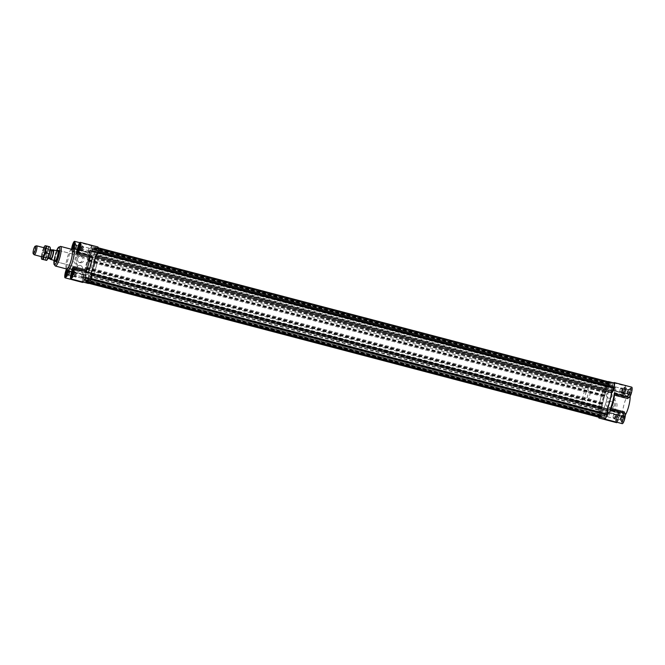 <?xml version="1.0" encoding="UTF-8"?>
<svg xmlns="http://www.w3.org/2000/svg" width="665" height="665" viewBox="0 0 665 665"><rect width="100%" height="100%" fill="white"/><g stroke="black" fill="none" stroke-linecap="round" stroke-linejoin="round"><path stroke-width="0.5" stroke-dasharray="3.33 2.49" d="M95.669 257.056L95.186 256.931L95.694 255.568A3.541 0.756 -75.3 0 0 97.256 252.284L97.672 251.611A4.697 1.006 -75.3 0 0 97.822 247.679L97.389 248.718A3.541 0.756 -75.3 0 0 95.843 251.686L95.361 252.301A15.669 3.367 -75.3 0 0 94.247 249.55A15.669 3.367 -75.3 0 0 93.507 249.683L93.973 247.031L93.391 249.516L92.294 250.655L92.518 248.535L92.053 251.195A15.669 3.367 -75.3 0 0 91.745 251.661L91.612 250.938A3.541 0.756 -75.3 0 0 91.679 247.704A3.541 0.756 -75.3 0 0 91.67 247.704L91.787 246.607A4.697 1.006 -75.3 0 0 89.983 250.248L90.033 250.996A3.541 0.756 -75.3 0 0 89.825 254.529L89.617 255.942A15.669 3.367 -75.3 0 0 89.293 256.748L88.969 255.693L88.645 256.624L89.052 257.18L87.871 260.613L87.713 259.333L87.398 260.273L87.722 261.32A15.669 3.367 -75.3 0 0 86.275 266.914L85.453 267.762L85.286 268.726L86.059 267.613L85.444 271.145L84.621 272.475L85.444 271.628L601.792 407.229A15.669 3.367 -75.3 0 0 601.684 408.069L601.177 409.432A3.541 0.756 -75.3 0 0 599.622 412.716L83.275 277.114A3.541 0.756 104.7 0 1 84.837 273.83L85.344 272.467A15.669 3.367 104.7 0 1 85.444 271.628M89.983 250.248L606.322 385.85A4.697 1.006 104.7 0 1 608.126 382.209L608.01 383.306A3.541 0.756 104.7 0 1 608.026 383.314A3.541 0.756 104.7 0 1 607.951 386.54L608.084 387.263A15.669 3.367 104.7 0 1 608.392 386.797L608.866 384.137L608.641 386.257L609.73 385.118L610.32 382.633L609.847 385.284A15.669 3.367 104.7 0 1 610.586 385.151A15.669 3.367 104.7 0 1 611.709 387.903L612.182 387.288A3.541 0.756 104.7 0 1 613.729 384.32L97.389 248.718M87.722 261.32L604.061 396.922L603.737 395.875L604.061 394.935L604.219 396.215L605.399 392.782L604.984 392.225L605.308 391.294L605.632 392.35A15.669 3.367 104.7 0 1 605.956 391.544L606.172 390.131A3.541 0.756 104.7 0 1 606.372 386.598L90.033 250.996M608.392 386.797L92.053 251.195M606.588 388.809A2.145 0.457 104.7 0 1 606.58 388.809A2.145 0.457 104.7 0 1 606.68 386.614A2.145 0.457 104.7 0 1 607.669 384.661A2.145 0.457 104.7 0 1 607.577 386.831A2.145 0.457 104.7 0 1 606.588 388.809M90.241 253.207A2.145 0.457 -75.3 0 0 91.23 251.229A2.145 0.457 -75.3 0 0 91.329 249.059A2.145 0.457 -75.3 0 0 90.332 251.013A2.145 0.457 -75.3 0 0 90.232 253.207A2.145 0.457 -75.3 0 0 90.241 253.207L606.58 388.809M612.307 389.831A2.145 0.457 104.7 0 1 612.299 389.823A2.145 0.457 104.7 0 1 612.399 387.629A2.145 0.457 104.7 0 1 613.388 385.675A2.145 0.457 104.7 0 1 613.296 387.845A2.145 0.457 104.7 0 1 612.307 389.831L95.96 254.221A2.145 0.457 -75.3 0 0 96.957 252.243A2.145 0.457 -75.3 0 0 97.048 250.073A2.145 0.457 -75.3 0 0 96.059 252.027A2.145 0.457 -75.3 0 0 95.96 254.221A2.145 0.457 -75.3 0 0 95.968 254.23M609.847 385.284L93.507 249.683M610.32 382.633L93.973 247.031M610.021 382.94L93.682 247.338M609.93 383.472L93.582 247.87M610.046 383.356L93.699 247.754M609.73 385.118L93.391 249.516M608.641 386.257L92.294 250.655M608.949 384.486L92.61 248.885M609.065 384.37L92.726 248.768M609.165 383.83L92.817 248.228M608.866 384.137L92.518 248.535M605.632 392.35L89.293 256.748M605.308 391.294L88.969 255.693M604.984 392.225L88.645 256.624M605.05 392.441L88.711 256.84M605.175 392.076L88.836 256.474M605.399 392.782L89.052 257.18M604.219 396.215L87.871 260.613M604.003 395.509L87.655 259.907M604.128 395.143L87.78 259.541M604.061 394.935L87.713 259.333M603.737 395.875L87.398 260.273M98.245 247.796L97.822 247.679M613.729 384.32L614.161 383.281M614.011 383.256L97.664 247.654M606.372 386.598L606.322 385.85M606.139 386.556L89.8 250.954M608.01 383.306L91.67 247.704L608.026 383.314M608.284 382.242L91.945 246.64M608.126 382.209L91.787 246.607M91.072 273.066L91.072 273.066A15.669 3.367 104.7 0 1 90.914 273.456L90.706 274.869A3.541 0.756 104.7 0 1 90.498 278.402L90.548 279.15A4.697 1.006 104.7 0 1 88.744 282.791L88.861 281.694A3.541 0.756 104.7 0 1 88.852 281.686A3.541 0.756 104.7 0 1 88.919 278.46L88.786 277.737A15.669 3.367 104.7 0 1 86.284 279.849A15.669 3.367 104.7 0 1 85.802 279.5L84.912 282.076L85.61 279.608L85.17 278.203L84.447 280.588L85.22 277.621A15.669 3.367 104.7 0 1 85.17 277.097L84.688 277.712A3.541 0.756 104.7 0 1 83.142 280.68L82.709 281.719A4.697 1.006 104.7 0 1 82.859 277.787L83.275 277.114M601.343 417.421L602.141 415.101A15.669 3.367 -75.3 0 0 602.631 415.45A15.669 3.367 -75.3 0 0 605.133 413.339L605.258 414.062A3.541 0.756 -75.3 0 0 605.192 417.296A3.541 0.756 -75.3 0 0 605.208 417.296L88.861 281.694M599.256 417.154L599.481 416.282A3.541 0.756 -75.3 0 0 601.035 413.314L601.509 412.699A15.669 3.367 -75.3 0 0 601.559 413.231L85.22 277.621M88.852 281.686L605.192 417.296L604.926 418.36M601.559 413.231L600.678 415.808L601.517 413.805L601.95 415.209L601.251 417.678M599.622 412.716L599.198 413.389A4.697 1.006 -75.3 0 0 599.049 417.321M604.061 396.922A15.669 3.367 -75.3 0 0 602.615 402.516L601.8 403.364L601.625 404.328L602.407 403.223L601.783 406.756L601.135 407.113L600.969 408.077L601.792 407.229M600.902 410.771A2.145 0.457 -75.3 0 0 599.921 412.757A2.145 0.457 -75.3 0 0 599.822 414.927A2.145 0.457 -75.3 0 0 600.811 412.973A2.145 0.457 -75.3 0 0 600.911 410.779A2.145 0.457 -75.3 0 0 600.902 410.771L84.571 275.177A2.145 0.457 104.7 0 1 84.571 275.177A2.145 0.457 104.7 0 1 84.472 277.372A2.145 0.457 104.7 0 1 83.482 279.325A2.145 0.457 104.7 0 1 83.574 277.155A2.145 0.457 104.7 0 1 84.563 275.169M606.63 411.793A2.145 0.457 -75.3 0 0 605.64 413.771A2.145 0.457 -75.3 0 0 605.549 415.941A2.145 0.457 -75.3 0 0 606.538 413.987A2.145 0.457 -75.3 0 0 606.638 411.793A2.145 0.457 -75.3 0 0 606.63 411.793L90.29 276.191A2.145 0.457 104.7 0 1 90.199 278.386A2.145 0.457 104.7 0 1 89.201 280.339A2.145 0.457 104.7 0 1 89.301 278.17A2.145 0.457 104.7 0 1 90.29 276.191M609.68 400.845A14.505 3.117 -75.3 0 0 610.295 386.274A14.505 3.117 -75.3 0 0 603.596 399.507A14.505 3.117 -75.3 0 0 602.922 414.328A14.505 3.117 -75.3 0 0 609.68 400.845A14.505 3.117 104.7 0 1 602.922 414.328A14.505 3.117 104.7 0 1 603.529 399.756A14.505 3.117 104.7 0 1 610.295 386.274A14.505 3.117 104.7 0 1 609.68 400.845M602.141 415.101L85.802 279.5M93.341 265.244A14.505 3.117 -75.3 0 0 93.948 250.672A14.505 3.117 -75.3 0 0 87.256 263.905A14.505 3.117 -75.3 0 0 86.583 278.726A14.505 3.117 -75.3 0 0 93.341 265.244A14.505 3.117 -75.3 0 0 93.948 250.672A14.505 3.117 -75.3 0 0 90.083 255.601A14.505 3.117 -75.3 0 0 85.926 270.239A14.505 3.117 -75.3 0 0 86.583 278.726A14.505 3.117 -75.3 0 0 93.341 265.244M88.952 283.14L84.912 282.076M601.135 417.296L84.796 281.694M601.318 416.78L84.97 281.17M601.36 416.922L85.02 281.32M601.95 415.209L85.61 279.608M601.517 413.805L85.17 278.203M600.927 415.525L84.58 279.923M600.969 415.675L84.63 280.065M600.794 416.19L84.447 280.588M600.678 415.808L84.33 280.206M600.969 408.077L84.621 272.475M601.135 407.113L84.796 271.511M601.301 406.947L84.962 271.345M601.235 407.321L84.896 271.719M601.783 406.756L85.444 271.145M602.407 403.223L86.059 267.613M601.858 403.788L85.519 268.186M601.792 404.162L85.453 268.56M601.625 404.328L85.286 268.726M601.8 403.364L85.453 267.762M602.615 402.516L86.275 266.914M606.846 414.004L90.498 278.402M89.127 282.899L88.586 282.758M599.381 412.674L83.042 277.072M82.859 277.787L599.198 413.389M599.481 416.282L83.142 280.68M82.709 281.719L88.778 283.307L82.867 281.744M75.519 274.479L75.818 272.185L75.245 272.085L74.081 276.574L74.655 276.673L75.519 274.479L72.776 273.764M73.075 271.461L75.818 272.185M73.067 271.511L75.245 272.085M72.743 273.847L74.38 274.279M71.346 275.859L74.081 276.574M71.911 275.958L74.655 276.673M75.361 274.454A1.962 0.424 -75.3 0 0 75.444 272.484A1.962 0.424 -75.3 0 0 74.538 274.304A1.962 0.424 -75.3 0 0 74.455 276.274A1.962 0.424 -75.3 0 0 75.361 274.454M82.377 245.668L81.546 246.873L81.03 250.855L81.862 249.649L82.377 245.668L79.634 244.944M79.775 246.407L81.546 246.873M79.069 248.993L80.881 249.475M78.295 250.131L81.03 250.855M79.118 248.926L81.862 249.649M79.792 246.333L82.535 247.048M82.119 248.336A1.962 0.424 -75.3 0 0 82.202 246.366A1.962 0.424 -75.3 0 0 81.288 248.186A1.962 0.424 -75.3 0 0 81.205 250.156A1.962 0.424 -75.3 0 0 82.119 248.336M75.411 247.147L75.12 249.441L75.685 249.541L76.849 245.053L76.276 244.944L75.411 247.147L73.773 246.715M72.377 248.718L75.12 249.441M73.15 248.303L72.394 248.727M72.942 248.826L75.685 249.541M73.807 246.624L76.55 247.347M74.106 244.329L76.849 245.053M74.098 244.379L76.276 244.944M76.4 247.322A1.962 0.424 -75.3 0 0 76.475 245.352A1.962 0.424 -75.3 0 0 75.569 247.172A1.962 0.424 -75.3 0 0 75.486 249.142A1.962 0.424 -75.3 0 0 76.4 247.322M68.553 275.958L70.058 272.151L69.9 270.771L68.395 274.57L68.553 275.958L65.818 275.235M66.641 274.03L69.384 274.745M67.315 271.436L70.058 272.151M67.157 270.048L69.9 270.771M67.29 271.511L69.069 271.977M66.591 274.096L68.395 274.57M69.642 273.44A1.962 0.424 -75.3 0 0 69.725 271.47A1.962 0.424 -75.3 0 0 68.811 273.29A1.962 0.424 -75.3 0 0 68.728 275.26A1.962 0.424 -75.3 0 0 69.642 273.44M81.662 276.175A1.962 0.424 -75.3 0 0 81.579 278.145A1.962 0.424 -75.3 0 0 82.485 276.357A1.962 0.424 -75.3 0 0 82.576 274.354A1.962 0.424 -75.3 0 0 81.662 276.175M88.412 250.057A1.962 0.424 -75.3 0 0 88.329 252.027A1.962 0.424 -75.3 0 0 89.235 250.24A1.962 0.424 -75.3 0 0 89.326 248.236A1.962 0.424 -75.3 0 0 88.412 250.057M82.693 249.043A1.962 0.424 -75.3 0 0 82.61 251.013A1.962 0.424 -75.3 0 0 83.516 249.225A1.962 0.424 -75.3 0 0 83.607 247.222A1.962 0.424 -75.3 0 0 82.693 249.043M75.935 275.16A1.962 0.424 -75.3 0 0 75.852 277.13A1.962 0.424 -75.3 0 0 76.758 275.343A1.962 0.424 -75.3 0 0 76.849 273.34A1.962 0.424 -75.3 0 0 75.935 275.16M76.866 267.521A2.901 2.835 100.1 0 0 79.102 271.096A2.901 2.835 100.1 0 0 82.394 268.735A2.901 2.835 100.1 0 0 80.116 265.385A2.901 2.835 100.1 0 0 76.866 267.521M76.924 267.529A2.901 2.835 -79.9 0 1 80.174 265.393A2.901 2.835 -79.9 0 1 82.46 268.743A2.901 2.835 -79.9 0 1 79.16 271.104A2.901 2.835 -79.9 0 1 76.924 267.529M76.142 258.328A3.367 3.283 100.1 0 0 78.728 262.476A3.367 3.283 100.1 0 0 82.551 259.741A3.367 3.283 100.1 0 0 79.908 255.85A3.367 3.283 100.1 0 0 76.142 258.328M77.614 258.594A3.367 3.283 -79.9 0 1 81.379 256.116A3.367 3.283 -79.9 0 1 84.031 259.998A3.367 3.283 -79.9 0 1 80.207 262.741A3.367 3.283 -79.9 0 1 77.614 258.594M75.868 270.081A5.37 1.155 -75.3 0 0 75.527 269.466A5.37 1.155 -75.3 0 0 73.025 274.454L75.719 264.038L77.323 264.329A11.604 2.494 -75.3 0 0 76.691 268.419L75.868 270.081L68.196 268.07A5.37 1.155 104.7 0 0 67.847 267.455A5.37 1.155 104.7 0 0 66.475 269.15M94.754 259.882A5.802 1.247 -75.3 0 0 92.078 265.177A5.802 1.247 -75.3 0 0 91.803 271.104A5.802 1.247 -75.3 0 0 94.513 265.709A5.802 1.247 -75.3 0 0 94.754 259.882L58.304 250.306A5.802 1.247 -75.3 0 0 55.627 255.601A5.802 1.247 -75.3 0 0 55.353 261.528L585.125 400.663A5.802 1.247 104.7 0 1 585.383 394.777A5.802 1.247 104.7 0 1 588.051 389.432A5.802 1.247 104.7 0 1 588.076 389.432A5.802 1.247 104.7 0 1 587.802 395.367A5.802 1.247 104.7 0 1 585.125 400.663M97.871 246.956A5.37 1.155 -75.3 0 0 95.344 252.035A15.669 3.367 -75.3 0 0 94.247 249.55A15.669 3.367 -75.3 0 0 91.895 251.428A5.37 1.155 -75.3 0 0 92.144 245.942A5.37 1.155 -75.3 0 0 89.642 250.929L82.884 277.047A5.37 1.155 -75.3 0 0 82.66 282.442M83.241 282.11A5.37 1.155 -75.3 0 0 85.187 277.363A15.669 3.367 -75.3 0 0 86.284 279.849A15.669 3.367 -75.3 0 0 88.636 277.97A5.37 1.155 -75.3 0 0 88.387 283.456M82.36 274.288L68.096 270.539L68.927 268.876L82.327 272.401L82.452 276.64L85.187 277.363M79.775 248.336A5.37 1.155 -75.3 0 0 79.235 253.257L78.537 253.132L79.775 248.336L89.642 250.929M80.108 253.415A5.37 1.155 -75.3 0 0 80.207 253.299L80.108 253.415C78.661 253.606 78.37 253.556 79.235 253.257L71.878 251.719A5.37 1.155 104.7 0 1 71.546 249.25M80.199 253.431L77.98 254.529C74.206 257.438 73.99 260.713 77.323 264.329M80.207 253.299L72.535 251.279L72.468 253.082L77.98 254.529M75.719 264.038A6.093 5.952 -79.9 0 1 78.537 253.132M71.778 271.195L86.043 274.944L85.245 272.916L71.845 269.4M82.327 272.401A11.604 2.494 -75.3 0 0 83.183 274.836A11.604 2.494 -75.3 0 0 85.245 272.916M82.452 276.64A15.669 3.367 -75.3 0 0 83.549 279.134A15.669 3.367 -75.3 0 0 85.893 277.255L86.043 274.944M77.256 252.118L91.521 255.867L91.047 256.266M92.402 256.615L91.521 255.867M76.525 251.304L89.925 254.828L91.612 253.39L92.601 251.32L95.344 252.035M91.612 253.39L77.348 249.641M86.916 271.968L87.181 272.65L72.917 268.901M87.181 272.65L88.329 272.351A15.669 3.367 -75.3 0 0 88.337 272.342M88.636 277.97L85.893 277.255M76.691 268.419L69.019 266.399A11.604 2.494 -75.3 0 0 68.927 268.876M72.876 248.427A11.604 2.494 -75.3 0 0 68.121 258.885A11.604 2.494 -75.3 0 0 67.123 270.331M89.925 254.828A11.604 2.494 -75.3 0 0 89.077 252.384A11.604 2.494 -75.3 0 0 87.024 254.288A11.604 2.494 -75.3 0 0 87.007 254.304L73.607 250.788A11.604 2.494 -75.3 0 0 72.468 253.082M69.019 266.399L68.196 268.07M74.247 270.298A3.774 0.806 -75.3 0 0 72.51 273.772A3.774 0.806 -75.3 0 0 72.344 277.596A3.774 0.806 -75.3 0 0 74.089 274.155A3.774 0.806 -75.3 0 0 74.264 270.298A3.774 0.806 -75.3 0 0 74.247 270.298M74.289 270.156A3.915 0.84 -75.3 0 0 72.485 273.764A3.915 0.84 -75.3 0 0 72.31 277.737A3.915 0.84 -75.3 0 0 74.123 274.163A3.915 0.84 -75.3 0 0 74.297 270.156A3.915 0.84 -75.3 0 0 74.289 270.156M68.379 273.074A3.774 0.806 -75.3 0 0 68.537 269.283A3.774 0.806 -75.3 0 0 66.799 272.725A3.774 0.806 -75.3 0 0 66.625 276.582A3.774 0.806 -75.3 0 0 68.379 273.074M67.672 270.763A3.774 0.806 -75.3 0 0 67.448 268.993A3.774 0.806 -75.3 0 0 66.758 269.649M68.412 273.082A3.915 0.84 -75.3 0 0 68.578 269.142A3.915 0.84 -75.3 0 0 66.766 272.716A3.915 0.84 -75.3 0 0 66.591 276.723A3.915 0.84 -75.3 0 0 68.412 273.082M66.724 269.599A3.915 0.84 104.7 0 1 67.481 268.86A3.915 0.84 104.7 0 1 67.705 270.771M73.391 250.464A3.774 0.806 -75.3 0 0 75.128 246.989A3.774 0.806 -75.3 0 0 75.295 243.166A3.774 0.806 -75.3 0 0 73.557 246.607A3.774 0.806 -75.3 0 0 73.383 250.464A3.774 0.806 -75.3 0 0 73.391 250.464L72.285 250.173A3.774 0.806 -75.3 0 0 73.524 248.303M72.011 248.968A3.774 0.806 -75.3 0 0 72.285 250.173A3.774 0.806 -75.3 0 0 72.294 250.173M73.358 250.605A3.915 0.84 -75.3 0 0 75.162 246.998A3.915 0.84 -75.3 0 0 75.336 243.024A3.915 0.84 -75.3 0 0 73.524 246.599A3.915 0.84 -75.3 0 0 73.341 250.605A3.915 0.84 -75.3 0 0 73.358 250.605L72.244 250.314A3.915 0.84 104.7 0 1 71.961 248.993M73.557 248.311A3.915 0.84 104.7 0 1 72.261 250.314A3.915 0.84 104.7 0 1 72.244 250.314M72.535 251.279A5.37 1.155 104.7 0 1 71.878 251.719M73.882 248.394A5.37 1.155 104.7 0 1 73.674 248.993L87.938 252.733L87.007 254.304M73.607 250.788L73.674 248.993M91.895 251.428L89.152 250.705L87.024 254.288M92.601 251.32A15.669 3.367 -75.3 0 0 91.504 248.826A15.669 3.367 -75.3 0 0 89.152 250.705M79.26 247.688A3.774 0.806 -75.3 0 0 79.102 251.478A3.774 0.806 -75.3 0 0 80.847 248.037A3.774 0.806 -75.3 0 0 81.022 244.18A3.774 0.806 -75.3 0 0 79.26 247.688M79.226 247.679A3.915 0.84 -75.3 0 0 79.069 251.619A3.915 0.84 -75.3 0 0 80.872 248.045A3.915 0.84 -75.3 0 0 81.055 244.038A3.915 0.84 -75.3 0 0 79.226 247.679M71.745 249.333A10.158 2.178 -75.3 0 0 71.213 249.45A10.158 2.178 -75.3 0 0 67.057 258.602A10.158 2.178 -75.3 0 0 66.184 268.618A10.158 2.178 -75.3 0 0 66.583 268.976M96.359 266.033A14.505 3.117 -75.3 0 0 96.965 251.461A14.505 3.117 -75.3 0 0 90.265 264.703A14.505 3.117 -75.3 0 0 89.592 279.524A14.505 3.117 -75.3 0 0 96.359 266.033M614.876 419.033L614.302 418.933L615.466 414.445L616.031 414.544L615.74 416.839L614.876 419.033L617.61 419.756L618.774 415.259L618.209 415.16L617.344 417.354L617.045 419.657L617.61 419.756M617.045 419.657L614.302 418.933M617.344 417.354L614.601 416.639M618.209 415.16L615.466 414.445M618.774 415.259L616.031 414.544M618.475 417.562L615.74 416.839M615.582 416.814A1.962 0.424 104.7 0 1 614.668 418.634A1.962 0.424 104.7 0 1 614.751 416.664A1.962 0.424 104.7 0 1 615.665 414.844A1.962 0.424 104.7 0 1 615.582 416.814M621.717 416.548L620.221 420.347L620.063 418.967L621.559 415.16L621.717 416.548L624.46 417.263L624.302 415.883L622.806 419.682L622.964 421.07L624.46 417.263M623.787 419.856L621.052 419.141M622.964 421.07L620.221 420.347M622.806 419.682L620.063 418.967M623.479 417.088L620.736 416.373M624.302 415.883L621.559 415.16M621.31 417.828A1.962 0.424 104.7 0 1 620.395 419.648A1.962 0.424 104.7 0 1 620.478 417.678A1.962 0.424 104.7 0 1 621.393 415.858A1.962 0.424 104.7 0 1 621.31 417.828M627.943 389.341L628.508 389.441L628.217 391.735L627.353 393.938L626.779 393.83L627.943 389.341L630.686 390.056L629.522 394.553L630.087 394.653L630.952 392.458L631.251 390.164L630.686 390.056M631.251 390.164L628.508 389.441M630.952 392.458L628.217 391.735M630.087 394.653L627.353 393.938M629.522 394.553L626.779 393.83M629.822 392.259L627.078 391.535M628.059 391.71A1.962 0.424 104.7 0 1 627.145 393.53A1.962 0.424 104.7 0 1 627.228 391.56A1.962 0.424 104.7 0 1 628.142 389.74A1.962 0.424 104.7 0 1 628.059 391.71M621.093 391.826L622.598 388.028L622.083 392.001L621.251 393.215L621.093 391.826L623.837 392.55L623.994 393.938L625.491 390.131L625.333 388.742L623.837 392.55M624.51 389.956L621.767 389.233M625.333 388.742L622.598 388.028M625.491 390.131L622.748 389.407M624.817 392.724L622.083 392.001M623.994 393.938L621.251 393.215M622.34 390.696A1.962 0.424 104.7 0 1 621.426 392.516A1.962 0.424 104.7 0 1 621.509 390.546A1.962 0.424 104.7 0 1 622.423 388.726A1.962 0.424 104.7 0 1 622.34 390.696M620.104 389.69A1.962 0.424 104.7 0 1 621.019 387.87A1.962 0.424 104.7 0 1 620.927 389.873A1.962 0.424 104.7 0 1 620.021 391.66A1.962 0.424 104.7 0 1 620.104 389.69M613.346 415.808A1.962 0.424 104.7 0 1 614.261 413.987A1.962 0.424 104.7 0 1 614.169 415.991A1.962 0.424 104.7 0 1 613.271 417.778A1.962 0.424 104.7 0 1 613.346 415.808M607.627 414.794A1.962 0.424 104.7 0 1 608.542 412.973A1.962 0.424 104.7 0 1 608.45 414.977A1.962 0.424 104.7 0 1 607.544 416.764A1.962 0.424 104.7 0 1 607.627 414.794M614.385 388.676A1.962 0.424 104.7 0 1 615.291 386.855A1.962 0.424 104.7 0 1 615.208 388.859A1.962 0.424 104.7 0 1 614.302 390.646A1.962 0.424 104.7 0 1 614.385 388.676M612.008 396.057A2.901 2.835 100.1 0 0 609.772 392.483A2.901 2.835 100.1 0 0 606.48 394.844A2.901 2.835 100.1 0 0 608.758 398.202A2.901 2.835 100.1 0 0 612.008 396.057M612.066 396.074A2.901 2.835 -79.9 0 1 608.824 398.21A2.901 2.835 -79.9 0 1 606.538 394.86A2.901 2.835 -79.9 0 1 609.838 392.5A2.901 2.835 -79.9 0 1 612.066 396.074M612.731 405.251A3.367 3.283 100.1 0 0 610.146 401.103A3.367 3.283 100.1 0 0 606.322 403.838A3.367 3.283 100.1 0 0 608.965 407.728A3.367 3.283 100.1 0 0 612.731 405.251M614.211 405.509A3.367 3.283 -79.9 0 1 610.445 407.994A3.367 3.283 -79.9 0 1 607.793 404.104A3.367 3.283 -79.9 0 1 611.617 401.361A3.367 3.283 -79.9 0 1 614.211 405.509M613.155 399.54L614.768 399.823A11.604 2.494 104.7 0 1 616.214 395.875L616.28 394.079A5.37 1.155 104.7 0 1 615.624 394.52A5.37 1.155 104.7 0 1 615.848 389.125L613.155 399.54A6.093 5.952 -79.9 0 1 610.337 410.446L609.098 415.243A5.37 1.155 104.7 0 1 611.035 410.571C612.49 410.372 612.781 410.43 611.916 410.721A5.37 1.155 104.7 0 1 611.941 410.862L614.934 409.773C617.793 406.689 617.735 403.381 614.768 399.823M598.633 417.204A5.37 1.155 104.7 0 1 599.231 412.649L605.981 386.531A5.37 1.155 104.7 0 1 608.093 381.693M604.352 418.21A5.37 1.155 104.7 0 1 604.975 413.572A15.669 3.367 104.7 0 1 602.631 415.45A15.669 3.367 104.7 0 1 601.534 412.965A5.37 1.155 104.7 0 1 599.863 417.312M608.758 381.86A5.37 1.155 104.7 0 1 608.234 387.03A15.669 3.367 104.7 0 1 610.586 385.151A15.669 3.367 104.7 0 1 611.684 387.637A5.37 1.155 104.7 0 1 613.471 383.098M612.008 410.737L619.273 412.267A5.37 1.155 -75.3 0 0 616.796 417.163A5.37 1.155 -75.3 0 0 616.546 422.649M611.035 410.571L610.337 410.446M616.214 395.875L623.886 397.894A11.604 2.494 104.7 0 1 625.025 395.6L611.625 392.084A11.604 2.494 104.7 0 1 613.695 390.164A11.604 2.494 104.7 0 1 614.543 392.599L627.943 396.124A11.604 2.494 104.7 0 1 627.851 398.601M625.391 414.91A11.604 2.494 104.7 0 1 623.396 416.706A11.604 2.494 104.7 0 1 623.928 404.852A11.604 2.494 104.7 0 1 629.289 394.262A11.604 2.494 104.7 0 1 630.121 396.398M624.41 411.918A11.604 2.494 104.7 0 1 623.271 414.212L609.863 410.696A11.604 2.494 104.7 0 1 609.855 410.712A11.604 2.494 104.7 0 1 607.793 412.616A11.604 2.494 104.7 0 1 606.946 410.172L620.345 413.697A11.604 2.494 104.7 0 1 620.445 411.219L614.934 409.773M623.886 397.894L623.961 396.099L616.28 394.079M611.941 410.862L619.614 412.882L620.445 411.219M627.943 396.124L628.774 394.461L614.51 390.712L614.543 392.599M611.625 392.084L610.836 390.056L610.977 387.745A15.669 3.367 104.7 0 1 613.33 385.866A15.669 3.367 104.7 0 1 614.427 388.36L614.51 390.712M624.36 413.115L624.335 413.721L610.071 409.973L610.387 409.449M609.863 410.696L607.719 414.295L604.975 413.572M622.265 423.663A5.37 1.155 -75.3 0 1 623.196 416.007L608.932 412.267L608.691 412.682L609.855 410.712M624.992 413.281A5.37 1.155 -75.3 0 0 624.335 413.721M610.154 409.391L610.071 409.973M614.427 393.713L614.418 393.19L628.683 396.93L628.45 397.396M614.418 393.19L614.227 393.663M628.683 396.93A5.37 1.155 -75.3 0 0 629.024 397.545M631.75 387.163A5.37 1.155 -75.3 0 0 628.774 394.461M611.684 387.637L614.427 388.36M610.977 387.745L608.234 387.03M610.836 390.056L625.092 393.805A5.37 1.155 -75.3 0 0 626.031 386.149A5.37 1.155 -75.3 0 0 623.546 391.045A5.37 1.155 -75.3 0 0 623.305 396.531A5.37 1.155 -75.3 0 0 623.961 396.099M628.35 395.717A3.774 0.806 104.7 0 1 628.334 395.717A3.774 0.806 104.7 0 1 628.508 391.86A3.774 0.806 104.7 0 1 630.245 388.418A3.774 0.806 104.7 0 1 630.079 392.242A3.774 0.806 104.7 0 1 628.35 395.717L629.431 396.007A3.774 0.806 104.7 0 1 629.431 396.007A3.774 0.806 104.7 0 1 629.605 392.151A3.774 0.806 104.7 0 1 631.343 388.709A3.774 0.806 104.7 0 1 631.176 392.533A3.774 0.806 104.7 0 1 629.439 396.007M628.309 395.858A3.915 0.84 104.7 0 1 628.292 395.858A3.915 0.84 104.7 0 1 628.475 391.851A3.915 0.84 104.7 0 1 630.287 388.277A3.915 0.84 104.7 0 1 630.112 392.25A3.915 0.84 104.7 0 1 628.309 395.858L629.389 396.141A3.915 0.84 -75.3 0 0 629.406 396.149A3.915 0.84 -75.3 0 0 631.21 392.533A3.915 0.84 -75.3 0 0 631.384 388.568A3.915 0.84 -75.3 0 0 629.572 392.142A3.915 0.84 -75.3 0 0 629.389 396.141M624.369 391.195A3.774 0.806 104.7 0 1 622.606 394.702A3.774 0.806 104.7 0 1 622.781 390.845A3.774 0.806 104.7 0 1 624.526 387.404A3.774 0.806 104.7 0 1 624.369 391.195M625.466 391.486A3.774 0.806 104.7 0 1 623.704 394.985A3.774 0.806 104.7 0 1 623.878 391.136A3.774 0.806 104.7 0 1 625.624 387.695A3.774 0.806 104.7 0 1 625.466 391.486A3.915 0.84 -75.3 0 0 625.657 387.554A3.915 0.84 -75.3 0 0 623.853 391.128A3.915 0.84 -75.3 0 0 623.67 395.126A3.915 0.84 -75.3 0 0 625.491 391.486M624.402 391.203A3.915 0.84 104.7 0 1 622.573 394.844A3.915 0.84 104.7 0 1 622.756 390.837A3.915 0.84 104.7 0 1 624.56 387.263A3.915 0.84 104.7 0 1 624.402 391.203M617.76 413.522A3.774 0.806 104.7 0 1 617.768 413.522A3.774 0.806 104.7 0 1 617.594 417.379A3.774 0.806 104.7 0 1 615.856 420.82A3.774 0.806 104.7 0 1 616.023 416.997A3.774 0.806 104.7 0 1 617.76 413.522M618.857 413.805A3.774 0.806 104.7 0 1 618.866 413.813A3.774 0.806 104.7 0 1 618.691 417.662A3.774 0.806 104.7 0 1 616.954 421.103A3.774 0.806 104.7 0 1 617.12 417.288A3.774 0.806 104.7 0 1 618.857 413.805L617.768 413.522M617.793 413.381A3.915 0.84 104.7 0 1 617.81 413.381A3.915 0.84 104.7 0 1 617.627 417.387A3.915 0.84 104.7 0 1 615.815 420.962A3.915 0.84 104.7 0 1 615.99 416.988A3.915 0.84 104.7 0 1 617.793 413.381M618.891 413.663A3.915 0.84 -75.3 0 0 617.087 417.279A3.915 0.84 -75.3 0 0 616.912 421.244A3.915 0.84 -75.3 0 0 618.724 417.67A3.915 0.84 -75.3 0 0 618.907 413.672A3.915 0.84 -75.3 0 0 618.891 413.663L617.81 413.381M625.092 393.805L625.025 395.6M619.614 412.882A5.37 1.155 -75.3 0 0 619.273 412.267M617.12 422.317A5.37 1.155 -75.3 0 0 619.522 415.359L605.258 411.61L606.946 410.172M620.345 413.697L619.522 415.359M601.534 412.965L604.269 413.68L605.258 411.61M607.719 414.295A15.669 3.367 104.7 0 1 605.366 416.174A15.669 3.367 104.7 0 1 604.269 413.68M621.733 418.044A3.774 0.806 104.7 0 1 623.496 414.536A3.774 0.806 104.7 0 1 623.321 418.393A3.774 0.806 104.7 0 1 621.576 421.834A3.774 0.806 104.7 0 1 621.733 418.044M622.831 418.335A3.774 0.806 104.7 0 1 624.593 414.827A3.774 0.806 104.7 0 1 624.418 418.684A3.774 0.806 104.7 0 1 622.673 422.125A3.774 0.806 104.7 0 1 622.831 418.335A3.915 0.84 -75.3 0 0 622.639 422.267A3.915 0.84 -75.3 0 0 624.443 418.692A3.915 0.84 -75.3 0 0 624.626 414.686A3.915 0.84 -75.3 0 0 622.797 418.327M621.708 418.036A3.915 0.84 104.7 0 1 623.529 414.395A3.915 0.84 104.7 0 1 623.346 418.401A3.915 0.84 104.7 0 1 621.542 421.976A3.915 0.84 104.7 0 1 621.708 418.036M623.196 416.007L623.271 414.212M606.671 400.056A14.505 3.117 104.7 0 1 599.905 413.539A14.505 3.117 104.7 0 1 600.578 398.717A14.505 3.117 104.7 0 1 607.278 385.476A14.505 3.117 104.7 0 1 606.671 400.056M36.5 245.817A4.638 0.998 -75.3 0 0 34.489 250.048A4.638 0.998 -75.3 0 0 34.156 254.728M51.18 249.633A4.638 0.998 -75.3 0 0 49.044 253.914A4.638 0.998 -75.3 0 0 48.836 258.619M49.451 258.178A4.206 0.906 104.7 0 1 49.185 258.261A4.206 0.906 104.7 0 1 49.368 253.997A4.206 0.906 104.7 0 1 51.305 250.115A4.206 0.906 104.7 0 1 51.321 250.123A4.206 0.906 104.7 0 1 51.513 250.331M57.556 250.963L56.492 250.68M52.543 249.741L56.384 250.755M50.041 258.486A5.661 1.214 104.7 0 1 52.178 250.348M54.705 261.162L54.771 261.229A5.661 1.214 104.7 0 1 54.705 261.162A5.661 1.214 104.7 0 1 55.104 255.468A5.661 1.214 104.7 0 1 57.556 250.306A5.661 1.214 104.7 0 1 57.631 250.298L57.556 250.306M50.831 258.693A4.206 0.906 104.7 0 1 51.014 254.429A4.206 0.906 104.7 0 1 52.951 250.547M54.813 261.237A5.802 1.247 104.7 0 1 55.311 255.518A5.802 1.247 104.7 0 1 57.689 250.298M590.229 381.003A14.505 3.117 104.7 0 1 590.287 381.02A14.505 3.117 104.7 0 1 589.614 395.841A14.505 3.117 104.7 0 1 582.914 409.075A14.505 3.117 104.7 0 1 583.554 394.378A14.505 3.117 104.7 0 1 590.229 381.003M607.228 385.467A14.505 3.117 104.7 0 1 607.278 385.476A14.505 3.117 104.7 0 1 606.605 400.297A14.505 3.117 104.7 0 1 599.905 413.539A14.505 3.117 104.7 0 1 600.545 398.842A14.505 3.117 104.7 0 1 607.228 385.467M47.049 257.081A4.206 0.906 -75.3 0 0 48.636 252.609A4.206 0.906 -75.3 0 0 48.578 249.4A4.206 0.906 -75.3 0 0 48.362 249.45A4.206 0.906 -75.3 0 0 47.98 249.865A4.206 0.906 -75.3 0 0 46.475 253.889A4.206 0.906 -75.3 0 0 46.276 257.388A4.206 0.906 -75.3 0 0 46.442 257.538A4.206 0.906 -75.3 0 0 47.049 257.081M47.531 257.721A4.788 1.031 104.7 0 1 46.658 258.078A4.788 1.031 104.7 0 1 47.065 253.357A4.788 1.031 104.7 0 1 49.027 249.043A4.788 1.031 104.7 0 1 49.434 252.135A4.788 1.031 104.7 0 1 47.531 257.721M44.771 249.026A4.206 0.906 -75.3 0 0 43.175 253.498A4.206 0.906 -75.3 0 0 43.233 256.698A4.206 0.906 -75.3 0 0 43.425 256.665A4.206 0.906 -75.3 0 0 45.178 252.858A4.206 0.906 -75.3 0 0 45.519 248.677A4.206 0.906 -75.3 0 0 45.37 248.56A4.206 0.906 -75.3 0 0 44.771 249.026M46.974 259.99A6.966 1.496 104.7 0 1 46.317 260.356A6.966 1.496 104.7 0 1 45.91 256.757A6.966 1.496 104.7 0 1 47.656 250.015A6.966 1.496 104.7 0 1 49.8 246.873A6.966 1.496 104.7 0 1 50.249 247.53M42.252 256.89A4.788 1.031 104.7 0 1 42.51 252.883A4.788 1.031 104.7 0 1 44.206 248.361A4.788 1.031 104.7 0 1 44.613 247.912M43.774 247.688A6.966 1.496 -75.3 0 0 43.267 248.868L45.42 245.726M41.662 259.209L41.521 255.609A6.966 1.496 -75.3 0 0 41.413 256.673M41.521 255.609L43.267 248.868A6.966 1.496 -75.3 0 0 41.521 255.609M50.066 246.873L48.362 246.565L47.656 250.015L45.769 253.157L45.91 256.757L44.879 260.048M45.769 253.157L42.56 252.318M48.362 246.565L45.154 245.726M96.45 255.767L95.694 255.568M611.709 387.903L95.361 252.301M612.182 387.288L95.843 251.686M605.956 391.544L89.617 255.942M606.172 390.131L89.825 254.529M607.951 386.54L91.612 250.938M91.745 251.661L608.084 387.263M91.438 273.598L90.914 273.456M91.487 275.077L90.706 274.869M605.258 414.062L88.919 278.46M605.133 413.339L88.786 277.737M601.177 409.432L84.837 273.83M601.684 408.069L85.344 272.467M85.17 277.097L601.509 412.699M601.035 413.314L84.688 277.712M73.025 274.454L82.884 277.047M60.507 246.382A10.158 2.178 -75.3 0 0 55.818 255.651A10.158 2.178 -75.3 0 0 55.345 266.025M56.558 250.638A8.994 1.928 -75.3 0 0 53.998 260.447M615.848 389.125L605.981 386.531M599.231 412.649L609.098 415.243M95.428 252.467L611.775 388.069M91.595 251.786L607.935 387.387M91.329 249.059L607.669 384.661M97.048 250.073L613.388 385.675M91.504 248.826L613.33 385.866M605.275 413.214L88.935 277.613M601.443 412.533L85.103 276.931M599.822 414.927L83.482 279.325M605.549 415.941L89.201 280.339M605.366 416.174L83.549 279.134M590.287 381.02L96.965 251.461M582.914 409.075L89.592 279.524M82.576 274.354L75.444 272.484M81.579 278.145L74.455 276.274M89.326 248.236L82.202 246.366M88.329 252.027L81.205 250.156M83.607 247.222L76.475 245.352M82.61 251.013L75.486 249.142M76.849 273.34L69.725 271.47M75.852 277.13L68.728 275.26M81.379 256.116L79.908 255.85M80.207 262.741L78.728 262.476M91.803 271.104L55.353 261.528M75.527 269.466L67.847 267.455M89.077 252.384L77.398 249.325M83.183 274.836L71.571 271.786M71.471 277.363L72.344 277.596M73.383 270.073L74.264 270.298M71.213 277.446L72.31 277.737M73.2 269.874L74.297 270.156M65.744 276.349L66.625 276.582M67.448 268.993L68.537 269.283M65.494 276.432L66.591 276.723M67.481 268.86L68.578 269.142M74.422 242.933L75.295 243.166M74.239 242.733L75.336 243.024M92.144 245.942L79.75 242.683M78.229 251.245L79.102 251.478M80.141 243.947L81.022 244.18M77.971 251.328L79.069 251.619M79.958 243.756L81.055 244.038M56.508 250.672L53.965 260.389M620.021 391.66L627.145 393.53M621.019 387.87L628.142 389.74M613.271 417.778L620.395 419.648M614.261 413.987L621.393 415.858M607.544 416.764L614.668 418.634M608.542 412.973L615.665 414.844M614.302 390.646L621.426 392.516M615.291 386.855L622.423 388.726M611.617 401.361L610.146 401.103M610.445 407.994L608.965 407.728M607.793 412.616L623.396 416.706M613.695 390.164L629.289 394.262M615.624 394.52L623.305 396.531M613.637 382.89L626.031 386.149M631.343 388.709L630.245 388.418M631.384 388.568L630.287 388.277M625.624 387.695L624.526 387.404M623.704 394.985L622.606 394.702M625.657 387.554L624.56 387.263M623.67 395.126L622.573 394.844M616.954 421.103L615.856 420.82M616.912 421.244L615.815 420.962M624.593 414.827L623.496 414.536M622.673 422.125L621.576 421.834M624.626 414.686L623.529 414.395M622.639 422.267L621.542 421.976M42.735 257.014L47.955 258.386M45.095 248.037L50.316 249.408M58.304 250.306L588.076 389.432M46.276 257.388L46.658 258.078M48.362 249.45L49.027 249.043M48.578 249.4L45.37 248.56M46.442 257.538L43.233 256.698M45.519 248.677L45.054 247.97M43.425 256.665L42.668 257.056"/><path stroke-width="1" d="M98.245 247.796L614.161 383.281A4.697 1.006 104.7 0 1 614.011 387.213L613.596 387.886A3.541 0.756 104.7 0 1 612.033 391.17L611.534 392.533A15.669 3.367 104.7 0 1 607.253 409.058L91.438 273.598M613.596 387.886L97.63 252.384L613.828 387.928M614.011 387.213L97.813 251.644M606.846 413.979A3.541 0.756 -75.3 0 0 607.045 410.471L607.253 409.058M95.186 256.931A15.669 3.367 104.7 0 1 91.072 273.066A15.669 3.367 -75.3 0 0 95.137 257.338L95.137 257.338A5.37 1.155 -75.3 0 0 97.622 252.442A5.37 1.155 -75.3 0 0 97.871 246.956L80.324 242.351A5.37 1.155 104.7 0 1 80.074 247.837A5.37 1.155 104.7 0 1 77.597 252.733A5.37 1.155 104.7 0 1 77.256 252.118L76.433 253.781A11.604 2.494 -75.3 0 0 76.525 251.304L77.348 249.641A5.37 1.155 104.7 0 1 80.324 242.351M89.127 282.899L605.083 418.393A4.697 1.006 -75.3 0 0 606.896 414.752L607.079 414.046L90.881 278.477M88.952 283.14L601.343 417.421M599.207 417.346L88.794 283.298L599.256 417.154M606.896 414.752L90.689 279.192M605.083 418.393L89.135 282.891M73.075 271.461L72.776 273.764L71.911 275.958L71.346 275.859L71.637 273.556L72.502 271.362L73.075 271.461M72.502 271.362L73.067 271.511M71.637 273.556L72.743 273.847M78.811 246.158L79.634 244.944L79.792 246.333L78.295 250.131L78.811 246.158L79.775 246.407M78.138 248.752L79.069 248.993M72.394 248.727L72.676 246.424L73.773 246.715M72.676 246.424L73.541 244.23L74.106 244.329L73.15 248.303M73.541 244.23L74.098 244.379M67.198 270.447L66.641 274.03L65.818 275.235L65.66 273.855L67.057 270.198M66.325 271.262L67.29 271.511M65.66 273.855L66.591 274.096M55.045 261.445L55.353 261.528A5.802 1.247 -75.3 0 0 58.063 256.133A5.802 1.247 -75.3 0 0 58.304 250.306L57.988 250.223A5.802 1.247 104.7 0 1 57.988 250.223A5.802 1.247 104.7 0 1 57.722 256.15A5.802 1.247 104.7 0 1 55.045 261.445A5.802 1.247 104.7 0 1 54.904 261.362A5.802 1.247 104.7 0 1 54.813 261.237M68.046 270.863A5.37 1.155 104.7 0 1 65.12 277.837L82.66 282.442A5.37 1.155 -75.3 0 0 83.241 282.11M65.12 277.837A5.37 1.155 104.7 0 1 64.896 274.612A5.37 1.155 104.7 0 1 66.475 269.15M70.847 278.851A5.37 1.155 104.7 0 1 71.778 271.195L71.845 269.4A11.604 2.494 -75.3 0 0 72.984 267.106L72.917 268.901A5.37 1.155 104.7 0 1 73.574 268.469A5.37 1.155 104.7 0 1 73.325 273.955A5.37 1.155 104.7 0 1 70.847 278.851L88.387 283.456A5.37 1.155 -75.3 0 0 90.864 278.56A5.37 1.155 -75.3 0 0 91.113 273.074A5.37 1.155 -75.3 0 0 91.072 273.066L88.329 272.351A15.669 3.367 -75.3 0 0 92.402 256.615L77.597 252.733M72.984 267.106L86.384 270.63L87.181 272.65M86.384 270.63A11.604 2.494 -75.3 0 0 88.586 264.047A11.604 2.494 -75.3 0 0 89.833 257.305L76.433 253.781M66.35 268.918L67.123 270.331A11.604 2.494 -75.3 0 0 67.581 270.738A11.604 2.494 -75.3 0 0 72.992 259.957A11.604 2.494 -75.3 0 0 73.483 248.294A11.604 2.494 -75.3 0 0 72.876 248.427L71.504 249.275M73.15 270.007A3.774 0.806 -75.3 0 0 71.421 273.49A3.774 0.806 -75.3 0 0 71.255 277.305A3.774 0.806 -75.3 0 0 72.992 273.864A3.774 0.806 -75.3 0 0 73.167 270.015A3.774 0.806 -75.3 0 0 73.15 270.007M73.192 269.865A3.915 0.84 104.7 0 1 73.2 269.874A3.915 0.84 104.7 0 1 73.025 273.872A3.915 0.84 104.7 0 1 71.213 277.446A3.915 0.84 104.7 0 1 71.388 273.481A3.915 0.84 104.7 0 1 73.192 269.865M66.758 269.649A3.774 0.806 -75.3 0 0 65.436 273.647A3.774 0.806 -75.3 0 0 65.527 276.291A3.774 0.806 -75.3 0 0 67.29 272.783A3.774 0.806 -75.3 0 0 67.672 270.763M67.705 270.771A3.915 0.84 104.7 0 1 67.315 272.791A3.915 0.84 104.7 0 1 65.494 276.432A3.915 0.84 104.7 0 1 65.378 273.739A3.915 0.84 104.7 0 1 66.724 269.599M73.524 248.303A3.774 0.806 -75.3 0 0 74.197 242.875A3.774 0.806 -75.3 0 0 72.884 244.944A3.774 0.806 -75.3 0 0 72.011 248.968M71.961 248.993A3.915 0.84 104.7 0 1 72.884 244.845A3.915 0.84 104.7 0 1 74.239 242.733A3.915 0.84 104.7 0 1 73.557 248.311M71.546 249.25A5.37 1.155 104.7 0 1 72.884 243.864A5.37 1.155 104.7 0 1 74.605 241.337A5.37 1.155 104.7 0 1 73.882 248.394M91.521 255.867L89.833 257.305M78.162 247.397A3.774 0.806 -75.3 0 0 78.005 251.187A3.774 0.806 -75.3 0 0 79.75 247.746A3.774 0.806 -75.3 0 0 79.925 243.897A3.774 0.806 -75.3 0 0 78.162 247.397M78.129 247.397A3.915 0.84 104.7 0 1 79.958 243.756A3.915 0.84 104.7 0 1 79.775 247.754A3.915 0.84 104.7 0 1 77.971 251.328A3.915 0.84 104.7 0 1 78.129 247.397M53.965 260.389L53.948 264.204L55.345 266.025L66.583 268.976A10.158 2.178 -75.3 0 0 71.313 259.541A10.158 2.178 -75.3 0 0 71.745 249.333L60.507 246.382L58.404 247.272L56.508 250.672M599.863 417.312A5.37 1.155 104.7 0 1 599.007 418.044A5.37 1.155 104.7 0 1 598.633 417.204M613.471 383.098A5.37 1.155 104.7 0 1 614.211 382.558A5.37 1.155 104.7 0 1 613.961 388.044A5.37 1.155 104.7 0 1 611.484 392.94A15.669 3.367 104.7 0 1 607.411 408.667A5.37 1.155 104.7 0 1 607.453 408.676A5.37 1.155 104.7 0 1 607.203 414.162A5.37 1.155 104.7 0 1 604.726 419.058A5.37 1.155 104.7 0 1 604.352 418.21M607.494 408.692L610.154 409.391A15.669 3.367 104.7 0 0 614.227 393.663L629.024 397.545A5.37 1.155 -75.3 0 0 631.501 392.649A5.37 1.155 -75.3 0 0 631.75 387.163L614.211 382.558M608.093 381.693A5.37 1.155 104.7 0 1 608.483 381.544A5.37 1.155 104.7 0 1 608.758 381.86M628.45 397.396L627.851 398.601L614.452 395.077A11.604 2.494 104.7 0 1 613.205 401.826A11.604 2.494 104.7 0 1 611.002 408.401L624.41 411.918L624.36 413.115M630.121 396.398A11.604 2.494 104.7 0 1 628.799 405.924A11.604 2.494 104.7 0 1 625.391 414.91M610.071 409.973L611.002 408.401M604.726 419.058L622.265 423.663A5.37 1.155 -75.3 0 0 624.743 418.767A5.37 1.155 -75.3 0 0 624.992 413.281L607.453 408.676M614.452 395.077L614.418 393.19M599.007 418.044L616.546 422.649A5.37 1.155 -75.3 0 0 617.12 422.317M35.353 246.175A3.973 0.856 104.7 0 1 35.12 250.439A3.973 0.856 104.7 0 1 33.25 253.797A3.973 0.856 104.7 0 1 33.533 249.799A3.973 0.856 104.7 0 1 35.253 246.175A3.973 0.856 104.7 0 1 35.353 246.175M33.25 253.797L34.156 254.728A4.638 0.998 -75.3 0 0 34.272 254.795A4.638 0.998 -75.3 0 0 36.417 250.555A4.638 0.998 -75.3 0 0 36.633 245.817A4.638 0.998 -75.3 0 0 36.5 245.817L35.253 246.175M36.633 245.817A4.638 0.998 -75.3 0 0 36.617 245.809L45.095 248.037M47.955 258.386L48.836 258.619A4.638 0.998 -75.3 0 0 48.853 258.619A4.638 0.998 -75.3 0 0 49.293 258.377A4.638 0.998 -75.3 0 0 50.981 254.379A4.638 0.998 -75.3 0 0 51.471 250.073A4.638 0.998 -75.3 0 0 51.197 249.641A4.638 0.998 -75.3 0 0 51.18 249.633M51.513 250.331A4.206 0.906 104.7 0 1 51.571 250.514A4.206 0.906 104.7 0 1 51.122 254.421A4.206 0.906 104.7 0 1 49.592 258.037A4.206 0.906 104.7 0 1 49.451 258.178M55.087 260.505L54.688 261.204L53.907 260.298L50.075 259.292L53.907 260.298M56.492 250.68L57.547 250.256L57.556 250.963L52.543 249.741A5.661 1.214 104.7 0 0 52.178 250.348M50.075 259.292A5.661 1.214 104.7 0 1 50.041 258.486M57.689 250.298A5.802 1.247 104.7 0 1 57.83 250.231L57.639 250.281A5.661 1.214 104.7 0 1 57.697 250.298A5.661 1.214 104.7 0 1 57.722 250.306A5.661 1.214 104.7 0 1 57.456 256.083A5.661 1.214 104.7 0 1 54.846 261.245A5.661 1.214 104.7 0 1 54.771 261.212L54.904 261.362M53.715 249.949A5.661 1.214 104.7 0 1 53.092 254.836A5.661 1.214 104.7 0 1 51.247 259.5M51.496 250.165L52.967 250.555A4.206 0.906 104.7 0 1 52.967 250.555A4.206 0.906 104.7 0 1 52.768 254.853A4.206 0.906 104.7 0 1 50.831 258.693L49.36 258.303M45.154 245.726L46.858 246.025L45.827 249.317L45.968 252.916L44.081 256.058L43.375 259.508L41.662 259.209L46.583 260.356L48.47 257.214L50.208 250.472L50.249 247.53A6.966 1.496 104.7 0 1 50.208 250.472A6.966 1.496 104.7 0 1 48.47 257.214A6.966 1.496 104.7 0 1 46.974 259.99L46.617 260.381M44.613 247.912A4.788 1.031 104.7 0 1 45.054 247.97A4.788 1.031 104.7 0 1 44.671 252.725A4.788 1.031 104.7 0 1 42.668 257.056A4.788 1.031 104.7 0 1 42.252 256.89M41.413 256.673A6.966 1.496 -75.3 0 0 41.488 258.544A6.966 1.496 -75.3 0 0 41.928 259.2A6.966 1.496 -75.3 0 0 44.081 256.058A6.966 1.496 -75.3 0 0 45.827 249.317A6.966 1.496 -75.3 0 0 45.42 245.726A6.966 1.496 -75.3 0 0 44.755 246.092A6.966 1.496 -75.3 0 0 43.774 247.688M46.317 260.356L43.375 259.508M46.858 246.025L49.8 246.873M49.177 253.764L45.968 252.916M612.033 391.17L96.45 255.767M611.534 392.533L95.669 257.056M607.045 410.471L91.487 275.077M55.345 266.025A10.158 2.178 -75.3 0 0 60.083 256.59A10.158 2.178 -75.3 0 0 60.507 246.382M53.998 260.447A8.994 1.928 -75.3 0 0 55.22 264.354A8.994 1.928 -75.3 0 0 58.736 256.258A8.994 1.928 -75.3 0 0 59.551 247.721A8.994 1.928 -75.3 0 0 56.558 250.638M91.113 273.074L73.574 268.469M77.398 249.325L73.483 248.294M71.571 271.786L67.581 270.738M79.75 242.683L74.605 241.337M608.483 381.544L613.637 382.89M34.272 254.795L42.735 257.014M50.316 249.408L51.197 249.641M51.571 250.514L51.471 250.073M41.488 258.544L41.629 259.175"/></g></svg>

